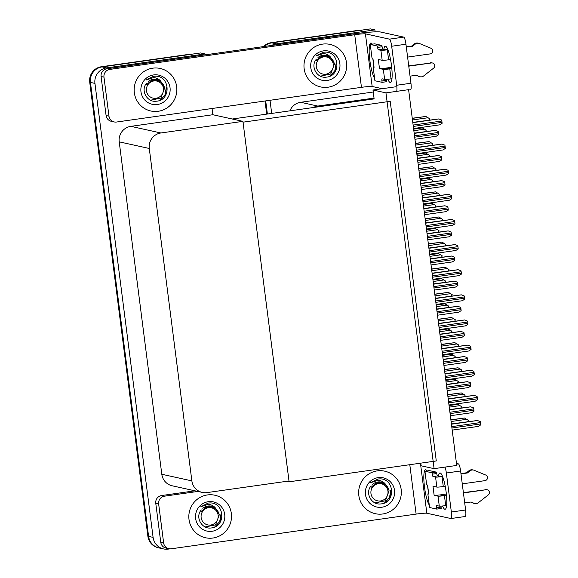 <?xml version="1.0" encoding="UTF-8"?>
<svg xmlns="http://www.w3.org/2000/svg" width="578" height="578" viewBox="0 0 578 578"><rect width="100%" height="100%" fill="white"/><g stroke="black" fill="none" stroke-linecap="round" stroke-linejoin="round"><path stroke-width="0.87" d="M373.244 92.01L300.668 102.292A13.749 13.475 102.4 0 0 289.918 110.839M395.627 86.808L372.991 90.016L374.024 98.094L317.77 106.063A13.749 13.475 102.4 0 0 313.312 107.522M374.024 98.094L374.125 98.91L232.262 119.01M271.703 45.431A13.749 13.475 -77.6 0 1 276.392 43.849L271.891 42.851A13.749 13.475 -77.6 0 0 264.478 46.457A13.749 13.475 -77.6 0 1 271.891 42.851L370.39 28.9L374.891 29.89L375.144 31.855M267.39 114.032L265.707 100.897L267.39 114.032M276.392 43.849L374.891 29.89M271.689 113.418L270.005 100.29M385.952 92.87L434.085 468.65L456.728 465.442L408.595 89.669L385.952 92.87L372.991 90.016M420.784 463.144L421.124 465.796L434.085 468.65M286.804 481.293L289.101 481.799L243.035 122.175L390.208 101.323L436.282 460.948L289.101 481.799M169.954 548.854L168.212 549.1A13.749 13.475 -77.6 0 1 163.509 548.919L159.008 547.93A13.749 13.475 -77.6 0 1 148.597 536.391L90.443 82.416A13.749 13.475 -77.6 0 1 102.068 66.911L200.573 52.959L205.074 53.949L205.19 54.859M163.509 548.919A13.749 13.475 -77.6 0 1 153.098 537.388L94.944 83.405A13.749 13.475 -77.6 0 1 106.569 67.901L205.074 53.949M212.061 108.498L212.863 114.733L130.845 126.351A13.749 13.475 102.4 0 0 119.22 141.856L161.804 474.263A13.749 13.475 102.4 0 0 172.215 485.802L202.286 492.427A13.749 13.475 102.4 0 0 206.982 492.601L289 480.983L242.926 121.358L212.863 114.733M242.926 121.358L160.915 132.976A13.749 13.475 102.4 0 0 149.283 148.474L191.867 480.889A13.749 13.475 102.4 0 0 202.286 492.427M263.445 46.601A13.749 13.475 -77.6 0 1 271.169 42.693L357.023 30.793A13.749 13.475 -77.6 0 1 361.72 30.974M266.704 114.126L265.02 100.998M271.169 42.693L356.301 30.634A13.749 13.475 -77.6 0 1 358.916 30.526M189.093 54.585A13.749 13.475 -77.6 0 0 186.484 54.693L101.345 66.752A13.749 13.475 -77.6 0 0 89.72 82.257L147.874 536.232A13.749 13.475 -77.6 0 0 158.293 547.771L159.008 547.93A13.749 13.475 -77.6 0 1 148.597 536.391L90.443 82.416A13.749 13.475 -77.6 0 1 102.068 66.911L187.2 54.852A13.749 13.475 -77.6 0 1 191.903 55.033M449.265 407.136L459.965 405.619L461.605 406.674L460.825 407.974M449.041 405.416L457.74 404.34L449.063 405.568M459.965 405.619L457.74 404.34M450.883 419.801L464.466 418.031L450.905 419.946M451.107 421.521L466.684 419.31L464.466 418.031M466.684 419.31L468.332 420.365L467.551 421.665M446.043 382.007L456.743 380.49L458.39 381.545L457.61 382.838M445.826 380.288L454.525 379.204L445.84 380.44M456.743 380.49L454.525 379.204M442.82 356.879L453.52 355.362L455.168 356.416L454.387 357.71M442.604 355.159L451.302 354.076L442.625 355.304M453.52 355.362L451.302 354.076M439.605 331.743L450.305 330.233L451.945 331.288L451.172 332.581M439.381 330.031L448.087 328.947L439.403 330.175M450.305 330.233L448.087 328.947M447.668 394.673L461.244 392.895L447.683 394.817M447.885 396.392L463.462 394.182L461.244 392.895M463.462 394.182L465.109 395.236L464.329 396.53M444.446 369.544L458.029 367.767L444.468 369.689M444.663 371.257L460.247 369.053L458.029 367.767M460.247 369.053L461.887 370.108L461.114 371.401M441.224 344.409L454.807 342.638L441.245 344.56M441.447 346.128L457.025 343.924L454.807 342.638M457.025 343.924L458.672 344.979L457.892 346.273M438.008 319.28L451.591 317.51L438.023 319.432M438.225 321L453.809 318.789L451.591 317.51M453.809 318.789L455.45 319.844L454.676 321.144M449.576 409.564L470.702 406.804L473.592 407.902A2.29 0.433 81.9 0 1 473.758 408.87L473.931 410.236A2.29 0.433 81.9 0 1 474.011 411.182L471.583 412.721L450.363 415.726L471.547 412.721M451.418 423.949L477.421 420.495L480.318 421.593A2.29 0.433 81.9 0 1 480.484 422.561L480.658 423.927A2.29 0.433 81.9 0 1 480.737 424.873L478.309 426.412L452.206 430.104L478.266 426.412M383.828 49.361A18.337 3.461 81.9 0 1 385.273 46.197A18.337 3.461 81.9 0 1 391.45 65.148A18.337 3.461 81.9 0 1 390.417 82.51A18.337 3.461 81.9 0 1 387.867 79.229M158.264 111.272A21.776 21.328 102.4 0 0 176.832 90.529A21.776 21.328 102.4 0 0 160.185 68.457A21.776 21.328 102.4 0 0 152.744 68.175A21.776 21.328 102.4 0 0 134.175 88.918A21.776 21.328 102.4 0 0 150.822 110.99A21.776 21.328 102.4 0 0 158.264 111.272A21.776 21.328 -77.6 0 1 150.822 110.99A21.776 21.328 -77.6 0 1 134.175 88.918A21.776 21.328 -77.6 0 1 152.744 68.175A21.776 21.328 -77.6 0 1 160.185 68.457A21.776 21.328 -77.6 0 1 176.832 90.529A21.776 21.328 -77.6 0 1 158.264 111.272M328.08 87.213A21.776 21.328 102.4 0 0 346.648 66.477A21.776 21.328 102.4 0 0 330.009 44.405A21.776 21.328 102.4 0 0 322.56 44.123A21.776 21.328 102.4 0 0 303.992 64.859A21.776 21.328 102.4 0 0 320.638 86.931A21.776 21.328 102.4 0 0 328.08 87.213A21.776 21.328 -77.6 0 1 320.638 86.931A21.776 21.328 -77.6 0 1 303.992 64.859A21.776 21.328 -77.6 0 1 322.56 44.123A21.776 21.328 -77.6 0 1 330.009 44.405A21.776 21.328 -77.6 0 1 346.648 66.477A21.776 21.328 -77.6 0 1 328.08 87.213M108.975 116.178L103.975 77.163L101.092 76.527A6.878 6.734 -77.6 0 1 106.908 68.782L348.267 34.586A27.506 1.9 -7.3 0 1 380.411 31.985L403.726 37.122A6.878 1.3 81.9 0 1 405.951 44.224L391.682 46.247A6.878 1.3 -98.1 0 0 389.464 39.145L365.426 33.849L372.167 86.469A9.169 0.636 -7.3 0 0 361.452 87.336L116.532 122.03A6.878 6.734 102.4 0 1 108.975 116.178L106.092 115.542L101.092 76.527M114.177 121.944L111.301 121.308A6.878 6.734 -77.6 0 1 106.092 115.542M396.653 91.36A6.878 1.3 -98.1 0 0 396.681 85.255L410.944 83.239L405.951 44.224M410.944 83.239A6.878 1.3 81.9 0 1 410.561 89.749L408.639 90.016M396.681 85.255L391.682 46.247M374.595 78.276A18.337 3.461 81.9 0 1 369.602 58.306A18.337 3.461 81.9 0 1 370.874 43.025A18.337 3.461 81.9 0 1 372.34 44.166M382.296 88.701L372.167 86.469M361.452 87.336L354.711 34.716L109.791 69.411A6.878 6.734 102.4 0 0 103.975 77.163M354.711 34.716A9.169 0.636 172.7 0 1 365.426 33.849M386.725 68.515L386.66 67.994M438.492 476.127A18.337 3.461 81.9 0 1 439.945 472.963A18.337 3.461 81.9 0 1 446.115 491.914A18.337 3.461 81.9 0 1 445.089 509.276A18.337 3.461 81.9 0 1 442.538 505.988M212.935 538.031A21.776 21.328 102.4 0 0 231.503 517.296A21.776 21.328 102.4 0 0 214.857 495.223A21.776 21.328 102.4 0 0 207.415 494.941A21.776 21.328 102.4 0 0 188.847 515.677A21.776 21.328 102.4 0 0 205.486 537.75A21.776 21.328 102.4 0 0 212.935 538.031A21.776 21.328 -77.6 0 1 205.486 537.75A21.776 21.328 -77.6 0 1 188.847 515.677A21.776 21.328 -77.6 0 1 207.415 494.941A21.776 21.328 -77.6 0 1 214.857 495.223A21.776 21.328 -77.6 0 1 231.503 517.296A21.776 21.328 -77.6 0 1 212.935 538.031M382.752 513.979A21.776 21.328 102.4 0 0 401.32 493.236A21.776 21.328 102.4 0 0 384.673 471.164A21.776 21.328 102.4 0 0 377.232 470.882A21.776 21.328 102.4 0 0 358.663 491.625A21.776 21.328 102.4 0 0 375.31 513.697A21.776 21.328 102.4 0 0 382.752 513.979A21.776 21.328 -77.6 0 1 375.31 513.697A21.776 21.328 -77.6 0 1 358.663 491.625A21.776 21.328 -77.6 0 1 377.232 470.882A21.776 21.328 -77.6 0 1 384.673 471.164A21.776 21.328 -77.6 0 1 401.32 493.236A21.776 21.328 -77.6 0 1 382.752 513.979M163.639 542.937A6.878 6.734 102.4 0 0 168.848 548.71L165.965 548.074A6.878 6.734 -77.6 0 1 160.763 542.301L163.639 542.937L158.647 503.929L155.764 503.294A6.878 6.734 -77.6 0 1 161.58 495.541L194.967 490.809M160.763 542.301L155.764 503.294M456.476 463.462L458.397 463.888A6.878 1.3 81.9 0 1 460.615 470.991L446.353 473.006A6.878 1.3 -98.1 0 0 444.981 467.103M420.43 463.195L426.839 513.235L450.876 518.524A6.878 1.3 -98.1 0 0 450.963 518.531A6.878 1.3 -98.1 0 0 451.353 512.021L465.615 509.998L460.615 470.991M465.615 509.998A6.878 1.3 81.9 0 1 465.232 516.508L450.963 518.531M451.353 512.021L446.353 473.006M429.266 505.035A18.337 3.461 81.9 0 1 424.266 485.065A18.337 3.461 81.9 0 1 425.538 469.791A18.337 3.461 81.9 0 1 427.012 470.933M197.842 491.445L164.455 496.177A6.878 6.734 102.4 0 0 158.647 503.929M168.848 548.71A6.878 6.734 102.4 0 0 171.196 548.797L416.124 514.095L409.795 464.705M426.839 513.235A9.169 0.636 -7.3 0 0 416.124 514.095M441.397 495.281L441.332 494.761M446.353 384.435L467.479 381.668L470.376 382.773A2.29 0.433 81.9 0 1 470.543 383.741L470.716 385.1A2.29 0.433 81.9 0 1 470.795 386.053L468.368 387.585L447.141 390.598L468.325 387.585M443.131 359.306L464.264 356.539L467.154 357.645A2.29 0.433 81.9 0 1 467.32 358.613L467.494 359.971A2.29 0.433 81.9 0 1 467.573 360.925L465.145 362.457L443.926 365.462M439.916 334.178L461.042 331.411L463.939 332.516A2.29 0.433 81.9 0 1 464.098 333.484L464.279 334.843A2.29 0.433 81.9 0 1 464.358 335.789L461.93 337.328L440.703 340.334L461.887 337.328M448.196 398.82L474.206 395.359L477.096 396.465A2.29 0.433 81.9 0 1 477.262 397.433L477.435 398.791A2.29 0.433 81.9 0 1 477.515 399.745L475.087 401.276L448.983 404.976L475.051 401.276M444.973 373.691L470.983 370.231L473.881 371.336A2.29 0.433 81.9 0 1 474.039 372.304L474.22 373.663A2.29 0.433 81.9 0 1 474.3 374.616L471.872 376.148L445.768 379.847L471.829 376.148M441.758 348.556L467.768 345.102L470.658 346.208A2.29 0.433 81.9 0 1 470.824 347.176L470.998 348.534A2.29 0.433 81.9 0 1 471.077 349.48L468.65 351.019L442.546 354.719L468.606 351.019M438.536 323.427L464.546 319.974L467.436 321.072A2.29 0.433 81.9 0 1 467.602 322.04L467.775 323.405A2.29 0.433 81.9 0 1 467.862 324.352L465.435 325.891L439.331 329.583L465.391 325.891M391.79 68.255L387.795 68.753L385.201 68.182A6.878 0.477 172.7 0 1 379.471 68.529L378.308 59.462L382.181 60.314L380.902 50.329L378.38 49.78A2.29 0.433 81.9 0 1 377.636 47.41L377.463 46.052L381.921 45.416L374.717 43.834L370.26 44.463L372.008 58.075L372.904 58.27L374.067 67.344A6.878 0.477 172.7 0 1 373.93 67.272L372.774 58.241M383.337 69.382A5.498 0.383 -7.3 0 0 389.767 68.861L391.046 78.846A5.498 0.383 172.7 0 1 384.616 79.367L383.337 69.382L379.471 68.529M389.767 68.861L391.826 68.572M408.762 66.174L431.499 62.951A2.926 2.868 -77.6 0 1 433.608 68.153L423.269 76.253A4.581 4.494 -77.6 0 1 419.252 76.491L416.095 75.299M408.718 65.856L431.499 62.951M380.902 50.329A5.498 0.383 -7.3 0 0 387.325 49.809L388.604 59.794L390.555 59.52M407.598 57.099L430.335 53.884A2.926 2.868 -77.6 0 0 431.065 48.277L419.05 43.343A4.581 4.494 -77.6 0 0 415.12 44.231L412.714 46.218L411.811 46.016L414.224 44.036A4.581 4.494 -77.6 0 1 418.017 43.112L418.913 43.307M388.604 59.794A5.498 0.383 172.7 0 1 382.181 60.314M373.901 67.041L373.171 67.142L374.912 80.754L382.116 82.336L386.574 81.708L386.393 80.349A2.29 0.433 81.9 0 1 386.314 79.359M374.067 67.344L373.171 67.142M387.795 49.419L385.36 49.701L382.838 49.144A2.29 0.433 81.9 0 1 382.094 46.782L381.921 45.416M387.325 49.809L387.925 49.73M406.32 47.121L412.714 46.218M406.276 46.804L411.811 46.016M377.463 46.052L370.26 44.463M382.116 82.336L381.935 80.978A2.29 0.433 81.9 0 1 382.065 78.81A2.29 0.433 81.9 0 1 382.101 78.81L384.616 79.367M391.046 78.846L391.949 78.716M410.04 76.152L416.435 75.248L419.252 76.491M432.496 62.995L431.593 62.792A2.926 2.868 102.4 0 0 430.596 62.756M420.083 76.758L419.18 76.563A4.581 4.494 -77.6 0 1 418.356 76.289M391.682 67.164A6.878 0.477 172.7 0 1 385.201 68.182M446.462 495.014L442.466 495.512L439.872 494.941A6.878 0.477 172.7 0 1 434.136 495.295L432.98 486.221L436.845 487.073L435.566 477.096L433.052 476.539A2.29 0.433 81.9 0 1 432.308 474.17L432.134 472.811L436.592 472.183L429.389 470.593L424.931 471.222L426.672 484.834L427.575 485.029L428.739 494.103A6.878 0.477 172.7 0 1 428.601 494.031L427.445 485.007M438.008 496.148A5.498 0.383 -7.3 0 0 444.439 495.628L445.717 505.606A5.498 0.383 172.7 0 1 439.287 506.126L438.008 496.148L434.136 495.295M444.439 495.628L446.491 495.339M463.433 492.94L486.163 489.718A2.926 2.868 -77.6 0 1 488.28 494.92L477.934 503.019A4.581 4.494 -77.6 0 1 473.924 503.25L470.759 502.058M463.39 492.615L486.163 489.718M435.566 477.096A5.498 0.383 -7.3 0 0 441.997 476.575L443.275 486.553L445.226 486.279M462.27 483.865L485 480.643A2.926 2.868 -77.6 0 0 485.737 475.037L473.722 470.102A4.581 4.494 -77.6 0 0 469.791 470.998L467.385 472.977L466.482 472.782L468.888 470.795A4.581 4.494 -77.6 0 1 472.681 469.871L473.584 470.073M443.275 486.553A5.498 0.383 172.7 0 1 436.845 487.073M428.573 493.8L427.836 493.908L429.584 507.513L436.78 509.102L441.238 508.467L441.065 507.108A2.29 0.433 81.9 0 1 440.985 506.118M428.739 494.103L427.836 493.908M442.466 476.185L440.024 476.46L437.503 475.911A2.29 0.433 81.9 0 1 436.766 473.541L436.592 472.183M441.997 476.575L442.589 476.489M460.991 473.888L467.385 472.977M460.948 473.563L466.482 472.782M432.134 472.811L424.931 471.222M436.78 509.102L436.607 507.737A2.29 0.433 81.9 0 1 436.737 505.569A2.29 0.433 81.9 0 1 436.766 505.569L439.287 506.126M445.717 505.606L446.613 505.475M464.705 502.918L471.099 502.007L473.924 503.25M487.167 489.754L486.264 489.559A2.926 2.868 102.4 0 0 485.267 489.515M474.748 503.525L473.852 503.322A4.581 4.494 -77.6 0 1 473.021 503.055M446.353 493.923A6.878 0.477 172.7 0 1 439.872 494.941M334.308 63.616L330.594 57.193C328.68 54.888 326.223 53.682 323.232 53.573L315.812 55.994L323.326 52.23L325.284 52.107C339.871 51.76 341.331 76.26 326.187 77.156C316.917 78.586 309.974 66.174 316.462 59.101M323.427 50.878A14.949 14.645 -77.6 0 1 339.857 63.609A14.949 14.645 -77.6 0 1 327.22 80.458A14.949 14.645 -77.6 0 1 310.791 67.727A14.949 14.645 -77.6 0 1 323.427 50.878M330.594 57.193A10.361 10.151 102.4 0 0 317.972 57.525M164.484 87.675L160.778 81.245C158.856 78.94 156.407 77.734 153.408 77.633L145.996 80.053L153.51 76.289L155.468 76.159C170.055 75.819 171.507 100.312 156.363 101.215C147.094 102.646 140.158 90.226 146.646 83.16M153.611 74.938A14.949 14.645 -77.6 0 1 170.033 87.668A14.949 14.645 -77.6 0 1 157.397 104.517A14.949 14.645 -77.6 0 1 140.967 91.786A14.949 14.645 -77.6 0 1 153.611 74.938M160.778 81.245A10.361 10.151 102.4 0 0 148.156 81.585M388.972 490.382L385.266 483.952C383.351 481.647 380.895 480.441 377.896 480.332L370.484 482.76L377.998 478.996L379.956 478.866C394.543 478.526 396.002 503.019 380.851 503.922C371.582 505.345 364.646 492.933 371.134 485.867M378.099 477.638A14.949 14.645 -77.6 0 1 394.528 490.368A14.949 14.645 -77.6 0 1 381.885 507.224A14.949 14.645 -77.6 0 1 365.462 494.486A14.949 14.645 -77.6 0 1 378.099 477.638M385.266 483.952A10.361 10.151 102.4 0 0 372.644 484.285M219.156 514.434L215.442 508.011C213.528 505.707 211.071 504.5 208.08 504.392L200.667 506.819L208.181 503.055L210.139 502.925C224.719 502.585 226.179 527.078 211.035 527.974C201.765 529.405 194.822 516.992 201.317 509.919M208.275 501.697A14.949 14.645 -77.6 0 1 224.705 514.427A14.949 14.645 -77.6 0 1 212.068 531.276A14.949 14.645 -77.6 0 1 195.639 518.545A14.949 14.645 -77.6 0 1 208.275 501.697M215.442 508.011A10.361 10.151 102.4 0 0 202.82 508.344M330.508 75.906L335.298 70.119L336.252 63.566M329.785 76.245L334.821 70.812L336.107 63.537M333.275 64.346A8.735 8.554 -77.6 0 1 325.891 74.186A8.735 8.554 -77.6 0 1 316.289 66.752A8.735 8.554 -77.6 0 1 323.673 56.904A8.735 8.554 -77.6 0 1 333.275 64.346M326.678 56.08L323.21 55.914L316.534 60.524L320.935 56.651L326.678 56.08L329.446 57.171C332.14 58.681 333.795 60.979 334.402 64.086L330.739 74.027L320.407 76.144M160.691 99.965L165.474 94.178L166.428 87.625M159.962 100.305L165.005 94.871L166.283 87.596M163.451 88.405A8.735 8.554 -77.6 0 1 156.067 98.246A8.735 8.554 -77.6 0 1 146.472 90.811A8.735 8.554 -77.6 0 1 153.856 80.963A8.735 8.554 -77.6 0 1 163.451 88.405M156.862 80.132L153.394 79.974L146.718 84.583L151.111 80.703L156.862 80.132L159.622 81.231C162.324 82.733 163.971 85.038 164.578 88.138L160.922 98.087L150.583 100.204M385.179 502.665L389.969 496.878L390.916 490.332M384.449 503.005L389.493 497.579L390.771 490.296M387.946 491.105A8.735 8.554 -77.6 0 1 380.562 500.953A8.735 8.554 -77.6 0 1 370.96 493.511A8.735 8.554 -77.6 0 1 378.344 483.67A8.735 8.554 -77.6 0 1 387.946 491.105M381.35 482.84L377.882 482.681L371.206 487.283L375.599 483.41L381.35 482.84L384.11 483.938C386.812 485.441 388.459 487.745 389.066 490.845L385.41 500.794L375.071 502.911M215.356 526.724L220.146 520.937L221.099 514.384M214.633 527.064L219.676 521.631L220.955 514.355M218.123 515.164A8.735 8.554 -77.6 0 1 210.739 525.012A8.735 8.554 -77.6 0 1 201.144 517.57A8.735 8.554 -77.6 0 1 208.528 507.73A8.735 8.554 -77.6 0 1 218.123 515.164M211.526 506.899L208.066 506.74L201.39 511.342L205.782 507.47L211.526 506.899L214.294 507.997C216.988 509.5 218.643 511.797 219.25 514.904L215.594 524.853L205.255 526.963M436.693 309.042L457.819 306.282L460.717 307.38A2.29 0.433 81.9 0 1 460.883 308.349L461.056 309.714A2.29 0.433 81.9 0 1 461.136 310.661L458.708 312.199L437.488 315.205L458.665 312.199M433.478 283.914L454.604 281.146L457.494 282.252A2.29 0.433 81.9 0 1 457.66 283.22L457.834 284.578A2.29 0.433 81.9 0 1 457.921 285.532L455.486 287.064L434.266 290.077L455.45 287.064M430.256 258.785L451.382 256.018L454.279 257.123A2.29 0.433 81.9 0 1 454.445 258.091L454.619 259.45A2.29 0.433 81.9 0 1 454.698 260.403L452.271 261.935L431.044 264.941L452.227 261.935M436.383 306.615L447.083 305.097L448.73 306.152L447.95 307.453M436.166 304.895L444.865 303.818L436.18 305.047M447.083 305.097L444.865 303.818M433.168 281.486L443.868 279.969L445.508 281.024L444.735 282.317M432.944 279.766L441.643 278.683L432.965 279.918M443.868 279.969L441.643 278.683M429.945 256.357L440.646 254.84L442.293 255.895L441.513 257.188M429.729 254.638L438.427 253.554L429.743 254.782M440.646 254.84L438.427 253.554M435.321 298.299L461.323 294.838L464.221 295.943A2.29 0.433 81.9 0 1 464.387 296.911L464.56 298.27A2.29 0.433 81.9 0 1 464.64 299.223L462.212 300.755L436.108 304.454L462.169 300.755M432.098 273.17L458.108 269.709L460.998 270.815A2.29 0.433 81.9 0 1 461.165 271.783L461.338 273.141A2.29 0.433 81.9 0 1 461.417 274.095L458.99 275.627L432.886 279.326L458.954 275.627M428.883 248.034L454.886 244.581L457.783 245.686A2.29 0.433 81.9 0 1 457.949 246.654L458.123 248.013A2.29 0.433 81.9 0 1 458.202 248.959L455.775 250.498L429.671 254.197M434.786 294.151L448.369 292.374L434.808 294.296M435.01 295.871L450.587 293.66L448.369 292.374M450.587 293.66L452.234 294.715L451.454 296.008M431.571 269.023L445.147 267.246L431.585 269.167M431.788 270.735L447.372 268.532L445.147 267.246M447.372 268.532L449.012 269.586L448.232 270.88M428.349 243.887L441.932 242.117L428.37 244.039M428.573 245.607L444.15 243.403L441.932 242.117M444.15 243.403L445.797 244.458L445.017 245.751M427.041 233.656L448.167 230.889L451.057 231.995A2.29 0.433 81.9 0 1 451.223 232.963L451.396 234.321A2.29 0.433 81.9 0 1 451.476 235.268L449.048 236.807L427.828 239.812L449.012 236.807M423.819 208.521L444.944 205.761L447.842 206.859A2.29 0.433 81.9 0 1 448.008 207.827L448.181 209.193A2.29 0.433 81.9 0 1 448.261 210.139L445.833 211.678L424.606 214.684L445.79 211.678M420.596 183.392L441.729 180.625L444.619 181.73A2.29 0.433 81.9 0 1 444.785 182.699L444.959 184.057A2.29 0.433 81.9 0 1 445.038 185.011L442.611 186.542L421.391 189.555L442.575 186.542M417.381 158.264L438.507 155.496L441.404 156.602A2.29 0.433 81.9 0 1 441.563 157.57L441.744 158.928A2.29 0.433 81.9 0 1 441.823 159.882L439.396 161.414L418.169 164.419L439.352 161.414M414.159 133.135L435.285 130.368L438.182 131.473A2.29 0.433 81.9 0 1 438.348 132.441L438.521 133.8A2.29 0.433 81.9 0 1 438.601 134.746L436.173 136.285L414.953 139.291M426.73 231.222L437.43 229.712L439.07 230.766L438.29 232.06M426.506 229.509L435.205 228.426L426.528 229.654M437.43 229.712L435.205 228.426M423.508 206.093L434.208 204.576L435.855 205.631L435.075 206.931M423.291 204.374L431.99 203.297L423.306 204.525M434.208 204.576L431.99 203.297M420.285 180.965L430.986 179.447L432.633 180.502L431.853 181.795M420.069 179.245L428.768 178.161L420.09 179.397M430.986 179.447L428.768 178.161M417.07 155.836L427.771 154.319L429.411 155.374L428.638 156.667M416.846 154.116L425.553 153.033L416.868 154.261M427.771 154.319L425.553 153.033M413.848 130.7L424.548 129.19L426.196 130.245L425.415 131.538M413.631 128.988L422.33 127.904L413.646 129.132M424.548 129.19L422.33 127.904M425.661 222.906L451.671 219.452L454.561 220.55A2.29 0.433 81.9 0 1 454.727 221.519L454.9 222.884A2.29 0.433 81.9 0 1 454.98 223.831L452.552 225.369L426.448 229.061L452.516 225.369M422.439 197.777L448.449 194.316L451.346 195.422A2.29 0.433 81.9 0 1 451.505 196.39L451.685 197.748A2.29 0.433 81.9 0 1 451.765 198.702L449.337 200.234L423.233 203.933L449.294 200.234M419.223 172.649L445.226 169.188L448.123 170.293A2.29 0.433 81.9 0 1 448.29 171.261L448.463 172.62A2.29 0.433 81.9 0 1 448.542 173.573L446.115 175.105L420.011 178.804M416.001 147.513L442.011 144.059L444.901 145.165A2.29 0.433 81.9 0 1 445.067 146.133L445.241 147.491A2.29 0.433 81.9 0 1 445.327 148.438L442.9 149.977L416.796 153.676M412.786 122.384L438.789 118.931L441.686 120.029A2.29 0.433 81.9 0 1 441.852 120.997L442.025 122.363A2.29 0.433 81.9 0 1 442.105 123.309L439.677 124.848L413.573 128.54L439.634 124.848M425.133 218.759L438.709 216.988L425.148 218.91M425.35 220.478L440.927 218.267L438.709 216.988M440.927 218.267L442.575 219.322L441.794 220.623M421.911 193.63L435.494 191.853L421.933 193.774M422.128 195.35L437.712 193.139L435.494 191.853M437.712 193.139L439.352 194.194L438.579 195.487M418.689 168.501L432.272 166.724L418.71 168.646M418.913 170.214L434.49 168.01L432.272 166.724M434.49 168.01L436.137 169.065L435.357 170.358M415.474 143.366L429.057 141.596L415.488 143.517M415.69 145.085L431.275 142.882L429.057 141.596M431.275 142.882L432.915 143.936L432.142 145.23M412.251 118.237L425.834 116.467L412.273 118.389M412.475 119.957L428.052 117.746L425.834 116.467M428.052 117.746L429.7 118.801L428.919 120.101M317.77 106.063L300.668 102.292M153.098 537.388L147.874 536.232M106.569 67.901L101.345 66.752M94.944 83.405L89.72 82.257M149.283 148.474L119.22 141.856M160.915 132.976L130.845 126.351M191.867 480.889L161.804 474.263M356.301 30.634L357.023 30.793M186.484 54.693L187.2 54.852M450.089 413.61L473.931 410.236M449.915 412.251L473.758 408.87M449.605 409.824L470.788 406.818M451.931 427.995L480.658 423.927M451.758 426.636L480.484 422.561M451.447 424.201L477.515 420.509M389.464 39.145L403.726 37.122M106.908 68.782L109.791 69.411M456.562 464.148L458.397 463.888M161.58 495.541L164.455 496.177M446.873 388.481L470.716 385.1M446.7 387.123L470.543 383.741M446.389 384.695L467.573 381.69M443.926 365.455L465.109 362.457M443.651 363.352L467.494 359.971M443.478 361.987L467.32 358.613M443.167 359.559L464.351 356.561M440.436 338.217L464.279 334.843M440.255 336.858L464.098 333.484M439.945 334.431L461.128 331.432M448.716 402.866L477.435 398.791M448.542 401.5L477.262 397.433M448.232 399.073L474.292 395.381M445.494 377.73L474.22 373.663M445.32 376.372L474.039 372.304M445.009 373.944L471.077 370.252M442.278 352.602L470.998 348.534M442.105 351.243L470.824 347.176M441.787 348.816L467.855 345.124M439.056 327.473L467.775 323.405M438.883 326.115L467.602 322.04M438.572 323.68L464.633 319.988M378.38 49.78L382.838 49.144M377.636 47.41L382.094 46.782M381.935 80.978L386.393 80.349M414.224 44.036L415.12 44.231M433.052 476.539L437.503 475.911M432.308 474.17L436.766 473.541M436.607 507.737L441.065 507.108M468.888 470.795L469.791 470.998M437.214 313.088L461.056 309.714M437.04 311.73L460.883 308.349M436.73 309.302L457.913 306.297M433.991 287.96L457.834 284.578M433.818 286.601L457.66 283.22M433.507 284.174L454.691 281.168M430.776 262.831L454.619 259.45M430.603 261.466L454.445 258.091M430.292 259.038L451.476 256.04M435.834 302.345L464.56 298.27M435.66 300.979L464.387 296.911M435.35 298.551L461.417 294.859M432.619 277.209L461.338 273.141M432.445 275.851L461.165 271.783M432.134 273.423L458.195 269.731M429.671 254.19L455.731 250.498M429.396 252.08L458.123 248.013M429.223 250.722L457.949 246.654M428.912 248.294L454.98 244.602M427.554 237.695L451.396 234.321M427.38 236.337L451.223 232.963M427.07 233.909L448.253 230.911M424.339 212.567L448.181 209.193M424.165 211.208L448.008 207.827M423.855 208.781L445.038 205.775M421.116 187.438L444.959 184.057M420.943 186.08L444.785 182.699M420.632 183.652L441.816 180.647M417.901 162.31L441.744 158.928M417.721 160.944L441.563 157.57M417.41 158.517L438.594 155.518M414.946 139.284L436.13 136.285M414.679 137.174L438.521 133.8M414.505 135.816L438.348 132.441M414.195 133.388L435.379 130.39M426.181 226.952L454.9 222.884M426.008 225.593L454.727 221.519M425.697 223.159L451.758 219.467M422.959 201.823L451.685 197.748M422.785 200.458L451.505 196.39M422.475 198.03L448.535 194.338M420.011 178.797L446.072 175.105M419.744 176.687L448.463 172.62M419.563 175.329L448.29 171.261M419.252 172.901L445.32 169.209M416.789 153.669L442.856 149.977M416.521 151.559L445.241 147.491M416.348 150.201L445.067 146.133M416.037 147.773L442.098 144.081M413.299 126.43L442.025 122.363M413.125 125.072L441.852 120.997M412.815 122.637L438.883 118.945"/></g></svg>
